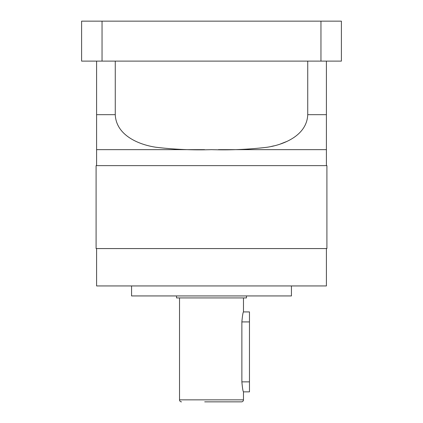 <?xml version="1.0" encoding="UTF-8"?>
<svg xmlns="http://www.w3.org/2000/svg" width="423" height="423" viewBox="0 0 423 423"><rect width="100%" height="100%" fill="white"/><g stroke="black" fill="none" stroke-linecap="round" stroke-linejoin="round"><path stroke-width="0.63" d="M326.408 77.404L326.408 102.784M243.474 297.929L243.474 311.92L249.47 311.92L249.47 391.857L243.474 391.857L243.474 399.851A1.999 1.999 0 0 1 241.475 401.85L204.706 401.85M179.526 297.929L179.526 399.851A1.999 1.999 0 0 0 181.525 401.85M243.474 311.92C242.95 312.507 242.421 315.838 241.871 321.914L241.871 381.863C242.421 387.944 242.955 391.27 243.474 391.857M176.528 295.936L176.528 297.929L246.472 297.929L246.472 295.936M131.564 285.943L131.564 295.936L291.436 295.936L291.436 285.943M96.592 248.571L96.592 285.943L326.408 285.943L326.408 248.571M326.91 165.636L96.09 165.636L96.09 248.571L326.91 248.571L326.91 165.636M204.579 149.647L96.592 149.647L96.592 165.636M326.408 61.118L326.408 165.636M307.733 61.118L307.733 114.675L326.408 114.675L326.408 149.647L218.395 149.647M102.043 21.15L81.602 21.15L81.602 61.118L102.043 61.118L102.043 21.15L341.398 21.15L341.398 61.118L102.043 61.118M320.957 61.118L320.957 21.15M96.592 61.118L96.592 149.647L96.592 114.675L115.268 114.675C116.14 135.186 138.474 144.65 155.87 147.241C174.318 149.462 192.862 150.265 211.5 149.647C230.08 150.255 248.539 149.462 266.881 147.283C284.108 144.788 306.939 135.291 307.733 114.675M115.268 61.118L115.268 114.675M286.937 141.409L280.349 144.005M273.829 145.866L271.455 146.411M218.294 401.85L241.475 401.85M243.474 399.851L179.526 399.851M241.871 381.863L249.47 381.863M241.871 321.914L249.47 321.914"/></g></svg>
